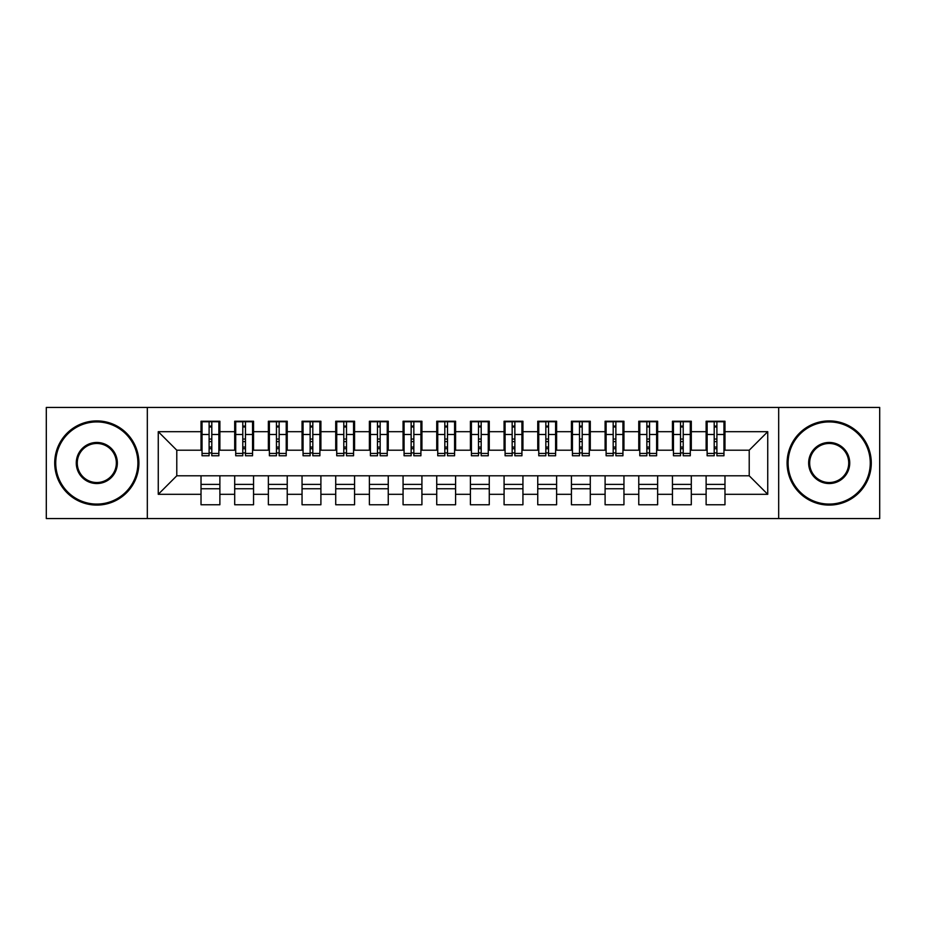 <?xml version="1.0" encoding="UTF-8"?>
<svg xmlns="http://www.w3.org/2000/svg" width="926" height="926" viewBox="0 0 926 926"><rect width="100%" height="100%" fill="white"/><g stroke="black" fill="none" stroke-linecap="round" stroke-linejoin="round"><path stroke-width="1.39" d="M778.685 518.56L879.7 518.56L879.7 407.44L778.685 407.44L778.685 518.56L147.315 518.56L147.315 407.44L46.3 407.44L46.3 518.56L147.315 518.56M714.201 441.621L716.898 441.621L714.201 441.621M724.977 484.379L706.121 484.379M706.121 488.754L724.977 488.754M680.529 441.621L683.214 441.621L680.529 441.621M691.305 484.379L672.45 484.379M672.45 488.754L691.305 488.754M646.857 441.621L649.543 441.621L646.857 441.621M657.634 484.379L638.766 484.379M638.766 488.754L657.634 488.754M613.186 441.621L615.871 441.621L613.186 441.621M623.95 484.379L605.095 484.379M605.095 488.754L623.95 488.754M579.502 441.621L582.199 441.621L579.502 441.621M590.279 484.379L571.423 484.379M571.423 488.754L590.279 488.754M545.831 441.621L548.528 441.621L545.831 441.621M556.607 484.379L537.751 484.379M537.751 488.754L556.607 488.754M512.159 441.621L514.856 441.621L512.159 441.621M522.935 484.379L504.08 484.379M504.08 488.754L522.935 488.754M478.487 441.621L481.184 441.621L478.487 441.621M489.264 484.379L470.408 484.379M470.408 488.754L489.264 488.754M444.816 441.621L447.513 441.621L444.816 441.621M455.592 484.379L436.736 484.379M436.736 488.754L455.592 488.754M411.144 441.621L413.841 441.621L411.144 441.621M421.92 484.379L403.065 484.379M403.065 488.754L421.92 488.754M377.472 441.621L380.169 441.621L377.472 441.621M388.249 484.379L369.393 484.379M369.393 488.754L388.249 488.754M343.801 441.621L346.498 441.621L343.801 441.621M354.577 484.379L335.721 484.379M335.721 488.754L354.577 488.754M310.129 441.621L312.814 441.621L310.129 441.621M320.905 484.379L302.05 484.379M302.05 488.754L320.905 488.754M276.457 441.621L279.143 441.621L276.457 441.621M287.234 484.379L268.366 484.379M268.366 488.754L287.234 488.754M242.786 441.621L245.471 441.621L242.786 441.621M253.55 484.379L234.695 484.379M234.695 488.754L253.55 488.754M778.685 407.44L147.315 407.44M202.042 450.21L176.785 450.21L158.265 431.69L158.265 494.31L201.023 494.31L201.023 504.751L219.879 504.751L219.879 494.31L234.695 494.31L234.695 504.751L253.55 504.751L253.55 494.31L268.366 494.31L268.366 504.751L287.234 504.751L287.234 494.31L302.05 494.31L302.05 504.751L320.905 504.751L320.905 494.31L335.721 494.31L335.721 504.751L354.577 504.751L354.577 494.31L369.393 494.31L369.393 504.751L388.249 504.751L388.249 494.31L403.065 494.31L403.065 504.751L421.92 504.751L421.92 494.31L436.736 494.31L436.736 504.751L455.592 504.751L455.592 494.31L470.408 494.31L470.408 504.751L489.264 504.751L489.264 494.31L504.08 494.31L504.08 504.751L522.935 504.751L522.935 494.31L537.751 494.31L537.751 504.751L556.607 504.751L556.607 494.31L571.423 494.31L571.423 504.751L590.279 504.751L590.279 494.31L605.095 494.31L605.095 504.751L623.95 504.751L623.95 494.31L638.766 494.31L638.766 504.751L657.634 504.751L657.634 494.31L672.45 494.31L672.45 504.751L691.305 504.751L691.305 494.31L706.121 494.31L706.121 504.751L724.977 504.751L724.977 475.79L749.215 475.79L749.215 450.21L723.958 450.21M158.265 431.69L201.023 431.69L201.023 450.21M749.215 450.21L767.735 431.69L724.977 431.69L724.977 421.249L706.121 421.249L706.121 431.69L691.305 431.69L691.305 421.249L672.45 421.249L672.45 431.69L657.634 431.69L657.634 421.249L638.766 421.249L638.766 431.69L623.95 431.69L623.95 421.249L605.095 421.249L605.095 431.69L590.279 431.69L590.279 421.249L571.423 421.249L571.423 431.69L556.607 431.69L556.607 421.249L537.751 421.249L537.751 431.69L522.935 431.69L522.935 421.249L504.08 421.249L504.08 431.69L489.264 431.69L489.264 421.249L470.408 421.249L470.408 431.69L455.592 431.69L455.592 421.249L436.736 421.249L436.736 431.69L421.92 431.69L421.92 421.249L403.065 421.249L403.065 431.69L388.249 431.69L388.249 421.249L369.393 421.249L369.393 431.69L354.577 431.69L354.577 421.249L335.721 421.249L335.721 431.69L320.905 431.69L320.905 421.249L302.05 421.249L302.05 431.69L287.234 431.69L287.234 421.249L268.366 421.249L268.366 431.69L253.55 431.69L253.55 421.249L234.695 421.249L234.695 431.69L219.879 431.69L219.879 421.249L201.023 421.249L201.023 431.69M767.735 431.69L767.735 494.31L724.977 494.31M691.305 494.31L691.305 475.79L724.977 475.79M706.121 494.31L706.121 475.79M724.977 431.69L724.977 450.21M657.634 494.31L657.634 475.79L691.305 475.79M672.45 494.31L672.45 475.79M706.121 431.69L706.121 450.21L690.287 450.21M691.305 431.69L691.305 450.21M623.95 494.31L623.95 475.79L657.634 475.79M638.766 494.31L638.766 475.79M672.45 431.69L672.45 450.21L656.615 450.21M657.634 431.69L657.634 450.21M590.279 494.31L590.279 475.79L623.95 475.79M605.095 494.31L605.095 475.79M638.766 431.69L638.766 450.21L622.943 450.21M623.95 431.69L623.95 450.21M556.607 494.31L556.607 475.79L590.279 475.79M571.423 494.31L571.423 475.79M605.095 431.69L605.095 450.21L589.272 450.21M590.279 431.69L590.279 450.21M522.935 494.31L522.935 475.79L556.607 475.79M537.751 494.31L537.751 475.79M571.423 431.69L571.423 450.21L555.6 450.21M556.607 431.69L556.607 450.21M489.264 494.31L489.264 475.79L522.935 475.79M504.08 494.31L504.08 475.79M537.751 431.69L537.751 450.21L521.928 450.21M522.935 431.69L522.935 450.21M455.592 494.31L455.592 475.79L489.264 475.79M470.408 494.31L470.408 475.79M504.08 431.69L504.08 450.21L488.257 450.21M489.264 431.69L489.264 450.21M421.92 494.31L421.92 475.79L455.592 475.79M436.736 494.31L436.736 475.79M470.408 431.69L470.408 450.21L454.585 450.21M455.592 431.69L455.592 450.21M388.249 494.31L388.249 475.79L421.92 475.79M403.065 494.31L403.065 475.79M436.736 431.69L436.736 450.21L420.913 450.21M421.92 431.69L421.92 450.21M354.577 494.31L354.577 475.79L388.249 475.79M369.393 494.31L369.393 475.79M403.065 431.69L403.065 450.21L387.242 450.21M388.249 431.69L388.249 450.21M320.905 494.31L320.905 475.79L354.577 475.79M335.721 494.31L335.721 475.79M369.393 431.69L369.393 450.21L353.558 450.21M354.577 431.69L354.577 450.21M287.234 494.31L287.234 475.79L320.905 475.79M302.05 494.31L302.05 475.79M335.721 431.69L335.721 450.21L319.887 450.21M320.905 431.69L320.905 450.21M253.55 494.31L253.55 475.79L287.234 475.79M268.366 494.31L268.366 475.79M302.05 431.69L302.05 450.21L286.215 450.21M287.234 431.69L287.234 450.21M219.879 494.31L219.879 475.79L253.55 475.79M234.695 494.31L234.695 475.79M268.366 431.69L268.366 450.21L252.543 450.21M253.55 431.69L253.55 450.21M209.102 441.621L211.799 441.621L209.102 441.621M219.879 484.379L201.023 484.379M201.023 488.754L219.879 488.754M158.265 494.31L176.785 475.79L219.879 475.79M201.023 494.31L201.023 475.79M234.695 431.69L234.695 450.21L218.872 450.21M219.879 431.69L219.879 450.21M176.785 450.21L176.785 475.79M707.128 450.21L706.121 450.21M673.457 450.21L672.45 450.21M639.785 450.21L638.766 450.21M606.113 450.21L605.095 450.21M572.442 450.21L571.423 450.21M538.758 450.21L537.751 450.21M505.087 450.21L504.08 450.21M471.415 450.21L470.408 450.21M437.743 450.21L436.736 450.21M404.072 450.21L403.065 450.21M370.4 450.21L369.393 450.21M336.728 450.21L335.721 450.21M303.057 450.21L302.05 450.21M269.385 450.21L268.366 450.21M235.713 450.21L234.695 450.21M767.735 494.31L749.215 475.79M202.042 421.585L218.872 421.585L202.042 421.585L202.042 455.766L209.102 455.766L209.102 421.712L218.872 421.758L218.872 455.766L211.799 455.766L211.799 421.758M209.102 426.087L211.799 426.087M209.102 452.93L211.799 452.93M211.799 448.705L209.102 448.705M209.102 447.05L211.799 447.05M219.879 437.246L218.872 437.246M219.879 441.621L218.872 441.621M202.042 437.246L201.023 437.246M202.042 441.621L201.023 441.621M235.713 421.585L252.543 421.585L235.713 421.585L235.713 455.766L242.786 455.766L242.786 421.712L252.543 421.758L252.543 455.766L245.471 455.766L245.471 421.758M242.786 426.087L245.471 426.087M242.786 452.93L245.471 452.93M245.471 448.705L242.786 448.705M242.786 447.05L245.471 447.05M253.55 437.246L252.543 437.246M253.55 441.621L252.543 441.621M235.713 437.246L234.695 437.246M235.713 441.621L234.695 441.621M269.385 421.585L286.215 421.585L269.385 421.585L269.385 455.766L276.457 455.766L276.457 421.712L286.215 421.758L286.215 455.766L279.143 455.766L279.143 421.758M276.457 426.087L279.143 426.087M276.457 452.93L279.143 452.93M279.143 448.705L276.457 448.705M276.457 447.05L279.143 447.05M287.234 437.246L286.215 437.246M287.234 441.621L286.215 441.621M269.385 437.246L268.366 437.246M269.385 441.621L268.366 441.621M303.057 421.585L319.887 421.585L303.057 421.585L303.057 455.766L310.129 455.766L310.129 421.712L319.887 421.758L319.887 455.766L312.814 455.766L312.814 421.758M310.129 426.087L312.814 426.087M310.129 452.93L312.814 452.93M312.814 448.705L310.129 448.705M310.129 447.05L312.814 447.05M320.905 437.246L319.887 437.246M320.905 441.621L319.887 441.621M303.057 437.246L302.05 437.246M303.057 441.621L302.05 441.621M336.728 421.585L353.558 421.585L336.728 421.585L336.728 455.766L343.801 455.766L343.801 421.712L353.558 421.758L353.558 455.766L346.498 455.766L346.498 421.758M343.801 426.087L346.498 426.087M343.801 452.93L346.498 452.93M346.498 448.705L343.801 448.705M343.801 447.05L346.498 447.05M354.577 437.246L353.558 437.246M354.577 441.621L353.558 441.621M336.728 437.246L335.721 437.246M336.728 441.621L335.721 441.621M96.813 421.92A41.08 41.08 0 0 0 55.734 463A41.08 41.08 0 0 0 96.813 504.08A41.08 41.08 0 0 0 137.893 463A41.08 41.08 0 0 0 96.813 421.92M96.813 505.087A42.087 42.087 0 0 1 54.715 463A42.087 42.087 0 0 1 96.813 420.913A42.087 42.087 0 0 1 138.9 463A42.087 42.087 0 0 1 96.813 505.087M96.813 442.454A20.546 20.546 0 0 1 117.347 463A20.546 20.546 0 0 1 96.813 483.546A20.546 20.546 0 0 1 76.268 463A20.546 20.546 0 0 1 96.813 442.454M96.813 482.527A19.527 19.527 0 0 0 116.34 463A19.527 19.527 0 0 0 96.813 443.473A19.527 19.527 0 0 0 77.275 463A19.527 19.527 0 0 0 96.813 482.527M829.187 421.92A41.08 41.08 0 0 0 788.107 463A41.08 41.08 0 0 0 829.187 504.08A41.08 41.08 0 0 0 870.266 463A41.08 41.08 0 0 0 829.187 421.92M829.187 505.087A42.087 42.087 0 0 1 787.1 463A42.087 42.087 0 0 1 829.187 420.913A42.087 42.087 0 0 1 871.285 463A42.087 42.087 0 0 1 829.187 505.087M829.187 442.454A20.546 20.546 0 0 1 849.732 463A20.546 20.546 0 0 1 829.187 483.546A20.546 20.546 0 0 1 808.653 463A20.546 20.546 0 0 1 829.187 442.454M829.187 482.527A19.527 19.527 0 0 0 848.725 463A19.527 19.527 0 0 0 829.187 443.473A19.527 19.527 0 0 0 809.66 463A19.527 19.527 0 0 0 829.187 482.527M370.4 421.585L387.242 421.585L370.4 421.585L370.4 455.766L377.472 455.766L377.472 421.712L387.242 421.758L387.242 455.766L380.169 455.766L380.169 421.758M377.472 426.087L380.169 426.087M377.472 452.93L380.169 452.93M380.169 448.705L377.472 448.705M377.472 447.05L380.169 447.05M388.249 437.246L387.242 437.246M388.249 441.621L387.242 441.621M370.4 437.246L369.393 437.246M370.4 441.621L369.393 441.621M404.072 421.585L420.913 421.585L404.072 421.585L404.072 455.766L411.144 455.766L411.144 421.712L420.913 421.758L420.913 455.766L413.841 455.766L413.841 421.758M411.144 426.087L413.841 426.087M411.144 452.93L413.841 452.93M413.841 448.705L411.144 448.705M411.144 447.05L413.841 447.05M421.92 437.246L420.913 437.246M421.92 441.621L420.913 441.621M404.072 437.246L403.065 437.246M404.072 441.621L403.065 441.621M437.743 421.585L454.585 421.585L437.743 421.585L437.743 455.766L444.816 455.766L444.816 421.712L454.585 421.758L454.585 455.766L447.513 455.766L447.513 421.758M444.816 426.087L447.513 426.087M444.816 452.93L447.513 452.93M447.513 448.705L444.816 448.705M444.816 447.05L447.513 447.05M455.592 437.246L454.585 437.246M455.592 441.621L454.585 441.621M437.743 437.246L436.736 437.246M437.743 441.621L436.736 441.621M471.415 421.585L488.257 421.585L471.415 421.585L471.415 455.766L478.487 455.766L478.487 421.712L488.257 421.758L488.257 455.766L481.184 455.766L481.184 421.758M478.487 426.087L481.184 426.087M478.487 452.93L481.184 452.93M481.184 448.705L478.487 448.705M478.487 447.05L481.184 447.05M489.264 437.246L488.257 437.246M489.264 441.621L488.257 441.621M471.415 437.246L470.408 437.246M471.415 441.621L470.408 441.621M505.087 421.585L521.928 421.585L505.087 421.585L505.087 455.766L512.159 455.766L512.159 421.712L521.928 421.758L521.928 455.766L514.856 455.766L514.856 421.758M512.159 426.087L514.856 426.087M512.159 452.93L514.856 452.93M514.856 448.705L512.159 448.705M512.159 447.05L514.856 447.05M522.935 437.246L521.928 437.246M522.935 441.621L521.928 441.621M505.087 437.246L504.08 437.246M505.087 441.621L504.08 441.621M538.758 421.585L555.6 421.585L538.758 421.585L538.758 455.766L545.831 455.766L545.831 421.712L555.6 421.758L555.6 455.766L548.528 455.766L548.528 421.758M545.831 426.087L548.528 426.087M545.831 452.93L548.528 452.93M548.528 448.705L545.831 448.705M545.831 447.05L548.528 447.05M556.607 437.246L555.6 437.246M556.607 441.621L555.6 441.621M538.758 437.246L537.751 437.246M538.758 441.621L537.751 441.621M572.442 421.585L589.272 421.585L572.442 421.585L572.442 455.766L579.502 455.766L579.502 421.712L589.272 421.758L589.272 455.766L582.199 455.766L582.199 421.758M579.502 426.087L582.199 426.087M579.502 452.93L582.199 452.93M582.199 448.705L579.502 448.705M579.502 447.05L582.199 447.05M590.279 437.246L589.272 437.246M590.279 441.621L589.272 441.621M572.442 437.246L571.423 437.246M572.442 441.621L571.423 441.621M606.113 421.585L622.943 421.585L606.113 421.585L606.113 455.766L613.186 455.766L613.186 421.712L622.943 421.758L622.943 455.766L615.871 455.766L615.871 421.758M613.186 426.087L615.871 426.087M613.186 452.93L615.871 452.93M615.871 448.705L613.186 448.705M613.186 447.05L615.871 447.05M623.95 437.246L622.943 437.246M623.95 441.621L622.943 441.621M606.113 437.246L605.095 437.246M606.113 441.621L605.095 441.621M639.785 421.585L656.615 421.585L639.785 421.585L639.785 455.766L646.857 455.766L646.857 421.712L656.615 421.758L656.615 455.766L649.543 455.766L649.543 421.758M646.857 426.087L649.543 426.087M646.857 452.93L649.543 452.93M649.543 448.705L646.857 448.705M646.857 447.05L649.543 447.05M657.634 437.246L656.615 437.246M657.634 441.621L656.615 441.621M639.785 437.246L638.766 437.246M639.785 441.621L638.766 441.621M673.457 421.585L690.287 421.585L673.457 421.585L673.457 455.766L680.529 455.766L680.529 421.712L690.287 421.758L690.287 455.766L683.214 455.766L683.214 421.758M680.529 426.087L683.214 426.087M680.529 452.93L683.214 452.93M683.214 448.705L680.529 448.705M680.529 447.05L683.214 447.05M691.305 437.246L690.287 437.246M691.305 441.621L690.287 441.621M673.457 437.246L672.45 437.246M673.457 441.621L672.45 441.621M707.128 421.585L723.958 421.585L707.128 421.585L707.128 455.766L714.201 455.766L714.201 421.712L723.958 421.758L723.958 455.766L716.898 455.766L716.898 421.758M714.201 426.087L716.898 426.087M714.201 452.93L716.898 452.93M716.898 448.705L714.201 448.705M714.201 447.05L716.898 447.05M724.977 437.246L723.958 437.246M724.977 441.621L723.958 441.621M707.128 437.246L706.121 437.246M707.128 441.621L706.121 441.621M202.042 421.758L209.102 421.758M211.799 453.451L218.872 453.451M211.799 434.491L218.872 434.491M202.042 453.451L209.102 453.451M202.042 434.491L209.102 434.491M209.102 439.051L211.799 439.051M209.102 426.979L211.799 426.979M235.713 421.758L242.786 421.758M245.471 453.451L252.543 453.451M245.471 434.491L252.543 434.491M235.713 453.451L242.786 453.451M235.713 434.491L242.786 434.491M242.786 439.051L245.471 439.051M242.786 426.979L245.471 426.979M269.385 421.758L276.457 421.758M279.143 453.451L286.215 453.451M279.143 434.491L286.215 434.491M269.385 453.451L276.457 453.451M269.385 434.491L276.457 434.491M276.457 439.051L279.143 439.051M276.457 426.979L279.143 426.979M303.057 421.758L310.129 421.758M312.814 453.451L319.887 453.451M312.814 434.491L319.887 434.491M303.057 453.451L310.129 453.451M303.057 434.491L310.129 434.491M310.129 439.051L312.814 439.051M310.129 426.979L312.814 426.979M336.728 421.758L343.801 421.758M346.498 453.451L353.558 453.451M346.498 434.491L353.558 434.491M336.728 453.451L343.801 453.451M336.728 434.491L343.801 434.491M343.801 439.051L346.498 439.051M343.801 426.979L346.498 426.979M370.4 421.758L377.472 421.758M380.169 453.451L387.242 453.451M380.169 434.491L387.242 434.491M370.4 453.451L377.472 453.451M370.4 434.491L377.472 434.491M377.472 439.051L380.169 439.051M377.472 426.979L380.169 426.979M404.072 421.758L411.144 421.758M413.841 453.451L420.913 453.451M413.841 434.491L420.913 434.491M404.072 453.451L411.144 453.451M404.072 434.491L411.144 434.491M411.144 439.051L413.841 439.051M411.144 426.979L413.841 426.979M437.743 421.758L444.816 421.758M447.513 453.451L454.585 453.451M447.513 434.491L454.585 434.491M437.743 453.451L444.816 453.451M437.743 434.491L444.816 434.491M444.816 439.051L447.513 439.051M444.816 426.979L447.513 426.979M471.415 421.758L478.487 421.758M481.184 453.451L488.257 453.451M481.184 434.491L488.257 434.491M471.415 453.451L478.487 453.451M471.415 434.491L478.487 434.491M478.487 439.051L481.184 439.051M478.487 426.979L481.184 426.979M505.087 421.758L512.159 421.758M514.856 453.451L521.928 453.451M514.856 434.491L521.928 434.491M505.087 453.451L512.159 453.451M505.087 434.491L512.159 434.491M512.159 439.051L514.856 439.051M512.159 426.979L514.856 426.979M538.758 421.758L545.831 421.758M548.528 453.451L555.6 453.451M548.528 434.491L555.6 434.491M538.758 453.451L545.831 453.451M538.758 434.491L545.831 434.491M545.831 439.051L548.528 439.051M545.831 426.979L548.528 426.979M572.442 421.758L579.502 421.758M582.199 453.451L589.272 453.451M582.199 434.491L589.272 434.491M572.442 453.451L579.502 453.451M572.442 434.491L579.502 434.491M579.502 439.051L582.199 439.051M579.502 426.979L582.199 426.979M606.113 421.758L613.186 421.758M615.871 453.451L622.943 453.451M615.871 434.491L622.943 434.491M606.113 453.451L613.186 453.451M606.113 434.491L613.186 434.491M613.186 439.051L615.871 439.051M613.186 426.979L615.871 426.979M639.785 421.758L646.857 421.758M649.543 453.451L656.615 453.451M649.543 434.491L656.615 434.491M639.785 453.451L646.857 453.451M639.785 434.491L646.857 434.491M646.857 439.051L649.543 439.051M646.857 426.979L649.543 426.979M673.457 421.758L680.529 421.758M683.214 453.451L690.287 453.451M683.214 434.491L690.287 434.491M673.457 453.451L680.529 453.451M673.457 434.491L680.529 434.491M680.529 439.051L683.214 439.051M680.529 426.979L683.214 426.979M707.128 421.758L714.201 421.758M716.898 453.451L723.958 453.451M716.898 434.491L723.958 434.491M707.128 453.451L714.201 453.451M707.128 434.491L714.201 434.491M714.201 439.051L716.898 439.051M714.201 426.979L716.898 426.979"/></g></svg>
